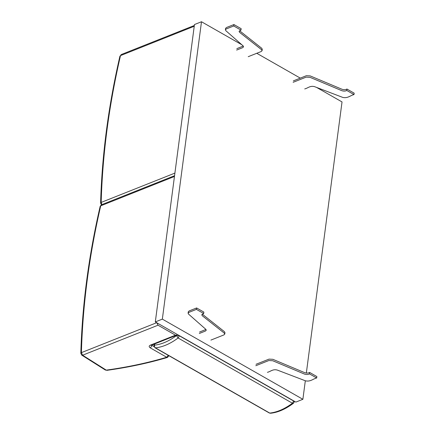 <?xml version="1.0" encoding="UTF-8"?>
<svg xmlns="http://www.w3.org/2000/svg" width="435" height="435" viewBox="0 0 435 435"><rect width="100%" height="100%" fill="white"/><g stroke="black" fill="none" stroke-linecap="round" stroke-linejoin="round"><path stroke-width="0.65" d="M270.51 413.25L269.314 412.994L155.001 347.777L153.974 345.858L154.55 345.145C161.608 344.389 168.932 341.192 176.528 335.559L176.572 335.227M293.717 400.88L292.412 403.223L293.435 403.31C292.722 403.772 290.297 405.681 286.105 408.046C280.754 411.01 275.556 412.739 270.499 413.25L269.314 412.994M154.621 343.96L154.55 345.145C154.311 346.336 154.61 347.244 155.447 347.864L269.76 413.081C277.084 412.282 284.637 408.992 292.412 403.223L178.1 338L176.528 335.559L179.405 335.662M155.001 347.777L155.447 347.864C162.772 347.059 170.319 343.775 178.1 338L179.383 335.831L293.696 401.048L294.305 401.875L294.386 401.26M162.478 267.503L167.459 229.647M158.03 325.211L82.612 355.21L81.394 352.633L156.801 322.661L158.03 325.211L175.484 335.167L176.452 335.282L177.137 334.368M105.428 370.076L81.775 355.156L82.612 355.21L106.265 370.131L105.428 370.076L106.265 370.131C127.928 367.113 148.074 362.817 166.708 357.249L168.253 355.335M81.775 355.156L80.818 353.351L81.394 352.633C82.77 304.473 89.213 255.541 100.719 205.831L174.462 176.474M80.818 353.351C82.204 305.082 88.658 256.052 100.18 206.25L101.431 204.787L174.565 175.696M176.452 335.282L151.288 345.287L150.314 345.172C148.781 345.95 148.808 346.874 150.401 347.946L166.708 357.249L167.513 357.423L168.97 355.618M152.103 344.966L152.054 345.477L151.63 345.151M187.24 79.426L182.254 117.287M194.238 26.258L120.495 55.615C108.989 105.324 102.546 154.256 101.17 202.411L174.903 173.108M101.551 204.939L100.594 203.129L101.17 202.411L101.904 204.602M120.495 55.615L121.207 54.571L120.495 55.615M199.317 333.476L205.407 331.057L206.255 330.214L205.804 329.306L188.545 314.108L188.094 313.195L188.279 311.781L189.127 310.938L196.62 307.958L203.863 312.096L203.678 313.51L201.758 314.777L202.302 315.767L224.226 333.085L224.775 334.075L223.922 334.912L210.91 340.088M202.242 314.119L224.416 331.666L224.96 332.655L224.775 334.075M199.502 332.057L205.956 329.453M196.62 307.958L196.43 309.377L203.678 313.51M188.094 313.195L188.942 312.352L196.43 309.377M267.411 372.327C270.581 371.593 272.718 368.885 277.193 370.033L305.506 380.837C310.568 381.919 312.977 378.831 316.685 377.988L316.87 376.569L309.628 372.436C308.339 373.214 306.702 373.29 304.723 372.675L272.865 359.31L269.026 359.125L256.008 364.296M316.685 377.988L309.443 373.855L309.628 372.436M309.443 373.855C308.149 374.627 306.517 374.709 304.538 374.095L272.674 360.724L268.841 360.539L255.823 365.715M304.723 88.925C307.888 88.191 310.03 85.477 314.505 86.63L342.818 97.435C347.88 98.517 350.284 95.428 353.998 94.58L346.749 90.447C345.461 91.225 343.824 91.301 341.85 90.687L309.986 77.321L306.148 77.136L293.136 82.307M353.998 94.58L354.182 93.166L346.94 89.034L346.749 90.447M346.94 89.034C345.646 89.806 344.014 89.887 342.035 89.273L310.171 75.902L306.338 75.717L293.32 80.894M236.629 50.074L242.714 47.654L243.562 46.811L243.116 45.898L225.852 30.7L225.406 29.792L226.254 28.949L233.742 25.975L240.985 30.107L239.071 31.374L239.614 32.359L261.538 49.677L262.082 50.667L261.234 51.509L248.222 56.686M233.742 25.975L233.927 24.556L241.175 28.688L240.985 30.107M239.554 30.716L261.723 48.263L262.272 49.253L262.082 50.667M236.814 48.655L243.268 46.05M225.406 29.792L225.591 28.378L226.439 27.535L233.927 24.556M241.816 44.756L201.492 21.75L194.461 24.545L155.311 321.916L295.854 402.098L302.88 399.303L162.342 319.121L155.311 321.916M306.332 373.078L342.03 101.931L316.631 87.44M300.297 78.121L256.764 53.287M201.492 21.75L162.342 319.121M305.321 380.766L302.88 399.303M150.314 345.172L175.484 335.167M150.401 347.946L152.054 345.477L154.072 346.624M153.974 345.858L154.072 344.183M293.435 403.31L294.305 401.875M106.771 370.364C128.521 367.336 148.77 363.024 167.513 357.423M100.18 206.25L101.426 204.787M121.207 54.571L194.342 25.48M100.594 203.129C101.98 154.865 108.435 105.83 119.957 56.033"/></g></svg>
